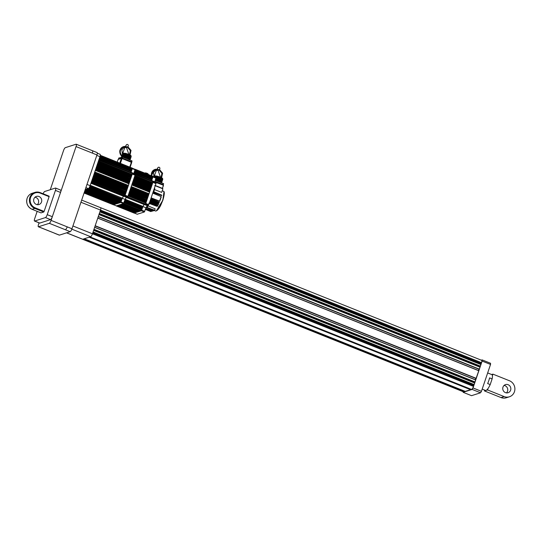 <?xml version="1.0" encoding="UTF-8"?>
<svg xmlns="http://www.w3.org/2000/svg" width="542" height="542" viewBox="0 0 542 542"><rect width="100%" height="100%" fill="white"/><g stroke="black" fill="none" stroke-linecap="round" stroke-linejoin="round"><path stroke-width="0.81" d="M482.19 389.109L485.517 390.443A8.523 2.188 111.8 0 0 490.198 384.576L487.651 383.56A8.523 2.188 -68.2 0 0 488.789 380.66A8.523 2.188 -68.2 0 0 489.575 377.876L492.122 378.899A8.523 2.188 111.8 0 0 491.858 374.617L487.664 372.937M478.782 370.633L97.79 218.026L478.776 370.748L476.045 378.506L95.114 225.926M475.829 378.424L95.114 225.939M475.822 378.424L475.375 379.746M475.659 379.854L94.667 227.254L475.659 379.854L474.988 381.927L93.969 229.307L94.633 227.362L475.652 379.976M474.988 381.927L474.636 382.51L93.752 229.95M474.636 382.51L474.636 382.977L93.617 230.364L93.082 231.942L474.094 384.563L473.742 385.145L92.865 232.586M474.636 382.977L474.094 384.563M473.742 385.145L473.742 385.613L92.723 232.999L92.452 233.792A2.839 0.732 111.8 0 1 90.677 236.712L71.829 229.158M473.742 385.613L473.471 386.405A2.839 0.732 111.8 0 1 471.696 389.325M471.201 389.319L90.06 236.908M471.079 389.522L470.551 389.691L89.532 237.078M470.321 389.603L89.179 237.193M470.199 389.806L465.253 391.392L84.234 238.771M465.022 391.297L83.881 238.887M464.901 391.5L464.372 391.67L83.353 239.056M464.142 391.581L83.001 239.171M464.013 391.785L463.749 391.866A2.839 0.732 111.8 0 1 463.586 391.873L82.574 239.259M463.749 391.866L82.73 239.252L90.677 236.712A2.839 0.732 111.8 0 0 92.452 233.792L100.487 210.066L100.216 210.858L481.235 363.472L480.883 364.055L99.999 211.495M100.494 207.715A2.839 0.732 111.8 0 1 100.656 207.708A2.839 0.732 111.8 0 1 100.487 210.066L80.948 202.241M481.513 360.328A2.839 0.732 111.8 0 1 481.675 360.328A2.839 0.732 111.8 0 1 481.506 362.679L481.235 363.472M480.883 364.055L480.876 364.529L99.864 211.908L99.322 213.494L480.341 366.107L479.988 366.69L99.111 214.131M480.876 364.529L480.341 366.107M479.988 366.69L479.988 367.164L98.969 214.551L98.305 216.495L479.324 369.116L98.237 216.705L478.945 369.204L478.498 370.518M479.988 367.164L479.324 369.116M478.776 370.748L97.756 218.135L95.182 225.723L476.201 378.343M481.282 360.166L482.129 359.895L490.544 363.262L490.537 364.441L482.129 361.074L473.024 387.957L481.438 391.331L480.551 392.787L471.54 395.674L463.132 392.3L472.136 389.42L473.024 387.957M490.537 364.441L481.438 391.331M480.551 392.787L472.136 389.42M463.132 391.69L463.132 392.3M482.129 361.074L482.129 359.895M81.673 200.106L100.656 207.708A2.839 0.732 111.8 0 1 100.487 210.066L481.506 362.679M66.652 232.816L82.73 239.252A2.839 0.732 111.8 0 1 82.567 239.252L66.564 232.843M39.065 222.85L38.536 224.402A2.839 0.732 -68.2 0 0 38.367 226.759L59.43 235.126L70.196 231.678L65.609 229.842L67.384 226.922L71.971 228.758L96.957 154.951L92.37 153.108C92.858 151.53 92.865 150.744 92.377 150.757M96.971 152.593A2.839 0.732 111.8 0 1 97.133 152.593A2.839 0.732 111.8 0 1 96.957 154.951M71.971 228.758A2.839 0.732 111.8 0 1 70.196 231.678M59.43 235.126A2.839 0.732 111.8 0 1 59.261 235.126L54.681 233.29M38.367 226.759A2.839 0.732 -68.2 0 0 38.529 226.759L49.302 223.311A2.839 0.732 -68.2 0 0 51.077 220.391L76.056 146.577A2.839 0.732 -68.2 0 0 76.232 144.226A2.839 0.732 -68.2 0 0 76.07 144.226L65.297 147.675A2.839 0.732 -68.2 0 0 63.522 150.595L50.284 189.707M490.198 384.576L492.122 378.899M39.024 196.516A4.261 4.031 72.2 0 0 33.638 200.31A4.261 4.031 72.2 0 0 38.99 204.53A4.261 4.031 72.2 0 0 39.024 196.516M37.33 204.68A4.261 4.031 72.2 0 0 34.952 197.247M60.541 190.093A2.839 0.732 111.8 0 1 60.704 190.093A2.839 0.732 111.8 0 1 60.535 192.444L55.44 190.405L47.229 214.659L52.323 216.698A2.839 0.732 111.8 0 1 50.548 219.618L39.776 223.067A2.839 0.732 111.8 0 1 39.613 223.067L34.519 221.028A2.839 0.732 -68.2 0 0 34.681 221.028L39.776 223.067M55.44 190.405A2.839 0.732 -68.2 0 0 55.609 188.054A2.839 0.732 -68.2 0 0 55.447 188.054L44.674 191.502A2.839 0.732 -68.2 0 0 43.136 193.785M34.519 221.028A2.839 0.732 -68.2 0 1 34.688 218.67L37.168 211.353M50.548 219.618L45.453 217.579L34.681 221.028M45.453 217.579A2.839 0.732 -68.2 0 0 47.229 214.659M44.112 211.427L49.105 196.665L40.189 193.088A7.954 7.52 72.2 0 0 30.555 197.613A7.954 7.52 72.2 0 0 35.189 207.85L44.112 211.427L43.753 212.01L34.837 208.433L32.1 209.314L41.016 212.884L43.753 212.01M40.243 192.64L49.139 196.19L49.105 196.665M60.535 192.444L52.323 216.698M85.9 187.613L88.36 188.596L85.23 189.598L118.976 203.04L85.216 189.646M96.801 155.418L99.952 156.679A2.839 0.732 -68.2 0 0 100.128 154.328L97.33 153.203M99.952 156.679L90.135 185.676L86.984 184.415M88.36 188.596A2.839 0.732 -68.2 0 0 90.135 185.676M132.438 168.271L156.015 177.722L154.755 181.807A18.394 4.729 111.8 0 1 154.775 182.647M153.04 181.963L155.994 183.128L155.96 183.602L148.82 204.693L147.255 205.662A18.394 4.729 111.8 0 1 145.961 207.789L144.382 211.99L137.261 214.225M137.316 214.253L134.226 213.026M137.282 214.253L134.24 213.033L141.32 210.763L144.382 211.99M142.919 206.57L145.961 207.789M141.774 209.903L141.943 209.388M142.139 208.853L141.963 209.381L124.125 202.241L124.301 201.712L142.139 208.853L142.302 208.331L142.045 208.819M142.485 207.796L142.661 207.281M147.255 205.662L144.26 204.463M144.457 204.3L144.165 204.497A18.394 4.729 111.8 0 1 142.932 206.509M148.82 204.693L145.757 203.467L152.898 182.376L155.96 183.602M152.932 181.909L152.898 182.376M154.755 181.807L151.713 180.588M151.699 181.265A18.353 4.722 111.8 0 0 151.685 180.71L133.86 173.467L134.118 172.715L151.956 179.856L151.699 180.615A18.394 4.729 111.8 0 1 151.719 181.272M151.943 179.856L152.119 179.334L151.862 179.822M152.316 178.806L152.133 179.334L134.294 172.187L134.47 171.658L152.316 178.806L152.471 178.284M152.654 177.742L152.83 177.227L152.573 177.708M154.768 185.547L162.878 188.826L161.679 192.376L154.497 189.605M161.665 195.56L153.054 192.559M154.253 188.636L154.755 188.84L153.772 191.739L161.794 195.167L161.496 195.432L153.549 192.396L153.237 193.318L161.096 196.611L159.578 201.102L151.631 198.067L151.32 198.989L159.179 202.281L159.226 202.803L151.096 199.646L150.784 200.567L158.643 203.86L158.691 204.381M150.378 201.773L157.912 204.632L158.508 204.266L150.561 201.231L150.249 202.152L158.013 205.709L149.612 202.349M149.504 202.667L149.938 202.837L149.389 203.013M148.047 205.411L147.627 206.631L146.868 206.326M146.692 206.617L147.451 206.922L146.482 207.234L154.68 210.255L155.168 208.826L147.905 205.831M145.432 209.341L150.852 211.529L145.412 209.415M145.547 209.002L151.591 211.245L145.507 209.131M145.662 208.663L152.119 211.075L145.622 208.792M152.654 210.906L145.73 208.46M146.15 207.484L153.813 210.581L152.309 211.068M154.68 210.255L154.206 210.459L146.265 207.308M154.755 188.84L154.321 188.433M151.225 198.196L159.436 201.326L161.259 196.746M150.513 199.835L158.731 202.965L159.179 202.281L159.219 202.783M148.704 203.236L156.95 206.353L158.013 205.709M162.668 188.474L155.31 185.527L162.742 188.494M149.938 202.837L158.135 205.974M151.198 211.366L150.852 211.529L151.198 211.366M151.381 211.36L151.726 211.197L151.381 211.36M151.909 211.19L152.255 211.028L151.909 211.19M154.152 210.425L153.813 210.581L154.152 210.425M135.121 169.348L133.854 173.433A18.394 4.729 111.8 0 1 133.881 174.267M132.397 173.691L135.1 174.761L135.066 175.208L127.912 196.346L126.354 197.295A18.394 4.729 111.8 0 1 125.06 199.415L123.488 203.616L116.354 205.858M113.61 204.761L116.381 205.879L113.61 204.761L120.69 202.491L123.488 203.616M122.268 198.297L125.06 199.415M121.123 201.638L121.3 201.123L121.042 201.604M121.483 200.581L121.659 200.066M89.742 186.672L121.855 199.531L122.018 199.009L121.76 199.497M126.354 197.295L123.617 196.197M123.813 196.035L123.522 196.224A18.394 4.729 111.8 0 1 122.289 198.243L122.031 199.009L89.958 186.157M127.912 196.346L125.107 195.222L132.262 174.084L135.066 175.208M132.295 173.636L132.262 174.084M133.854 173.433L131.069 172.315M99.254 158.745L131.313 171.59L131.056 172.342A18.394 4.729 111.8 0 1 131.076 173.006A18.353 4.722 111.8 0 0 131.042 172.437L98.969 159.592M131.299 171.584L131.476 171.069M99.606 157.695L131.672 170.534L131.828 170.012L131.57 170.5M99.965 156.638L132.024 169.483L132.187 168.962M91.266 182.329L124.965 195.648L125.236 194.856L91.591 181.38L91.232 182.315M125.548 193.934L125.724 193.406L92.079 179.93L91.903 180.459L125.548 193.934L124.585 194.239A18.353 4.722 111.8 0 1 124.436 194.537M125.988 192.613L126.171 192.085L92.526 178.609L92.35 179.138L125.988 192.613L125.297 192.837A18.353 4.722 111.8 0 1 125.134 193.169M126.421 191.346L126.598 190.825L92.953 177.349L92.777 177.871L125.927 191.509A18.353 4.722 111.8 0 1 125.737 191.915M126.842 190.113L127.018 189.585L93.373 176.109L93.197 176.638L126.503 190.215A18.353 4.722 111.8 0 1 126.293 190.696M127.248 188.901L127.431 188.372L93.786 174.897L93.61 175.425L127.031 188.968A18.353 4.722 111.8 0 1 126.808 189.497M127.648 187.708L127.831 187.186L94.186 173.711L94.01 174.233L127.526 187.749A18.353 4.722 111.8 0 1 127.295 188.318M128.041 186.55L128.224 186.021L94.579 172.546L94.403 173.074L127.973 186.577A18.353 4.722 111.8 0 1 127.756 187.153M128.379 185.459L128.955 183.86L95.311 170.384L94.775 171.97L128.379 185.459A18.353 4.722 111.8 0 1 128.183 186.008M129.152 183.284L129.328 182.756L95.683 169.28L95.507 169.809L129.098 183.298A18.353 4.722 111.8 0 1 128.921 183.846M129.545 182.126L129.721 181.597L96.076 168.122L95.9 168.65L129.443 182.153A18.353 4.722 111.8 0 1 129.274 182.735M129.945 180.933L130.121 180.411L96.483 166.936L96.3 167.464L129.768 180.994A18.353 4.722 111.8 0 1 129.619 181.556M130.358 179.72L130.534 179.199L96.889 165.723L96.713 166.252L130.073 179.815A18.353 4.722 111.8 0 1 129.945 180.337M130.771 178.487L130.954 177.959L97.309 164.483L97.133 165.012L130.351 178.623A18.353 4.722 111.8 0 1 130.249 179.084M131.205 177.22L131.381 176.692L97.736 163.217L97.56 163.745L131.205 177.22L130.595 177.417A18.353 4.722 111.8 0 1 130.52 177.783M131.645 175.899L131.828 175.371L98.183 161.902L98.007 162.424L131.645 175.899L131.171 176.611M98.773 160.066L98.495 160.974L132.14 174.449L131.618 175.29M119.389 202.904L85.568 189.49L119.443 202.749M119.816 202.769L85.995 189.354L119.87 202.606M120.256 202.633L86.435 189.212L120.324 202.437M87.276 188.826L86.923 189.056L120.561 202.532L120.92 202.302L87.438 188.894M89.227 187.661L121.496 200.587L121.32 201.116L88.902 188.128M88.461 188.548L121.144 201.644L120.92 202.302M118.617 203.026L85.128 189.903M118.217 203.155L85.04 190.154M117.831 203.284L84.959 190.398M117.451 203.419L116.882 203.711L84.803 190.859M116.726 203.65L84.721 191.096M116.347 203.765L84.64 191.34M115.947 203.887L84.552 191.597M115.548 204.009L84.464 191.854M115.134 204.138L84.376 192.119M114.708 204.266L84.288 192.383M114.274 204.395L84.193 192.667M113.8 204.524L113.468 204.801L84.071 193.027L113.468 204.801M135.094 169.348L100.29 155.303L132.438 168.176M100.277 155.418L132.431 168.298L131.93 169.443M132.024 169.483L131.848 170.005L99.789 157.166M131.672 170.534L131.218 171.55M98.996 159.504L131.042 172.437M98.766 160.188L132.417 173.542M135.1 174.761L132.404 173.677L132.14 174.449M124.877 195.791L91.219 182.471M124.518 195.804L91.144 182.695M124.165 195.919L91.07 182.918M90.975 183.189L123.474 196.285A18.353 4.722 111.8 0 1 122.336 198.148L90.229 185.411M121.855 199.531L121.401 200.547M88.847 188.196L121.198 201.157M89.464 187.247L121.55 200.1M121.679 200.059L89.498 187.173M89.931 186.238L121.909 199.043M91.029 183.033L123.772 196.143M91.11 182.81L124.125 196.035M91.185 182.579L124.477 195.919M124.585 194.239L91.7 181.062M125.297 192.837L92.201 179.578M125.927 191.509L92.668 178.189M126.503 190.215L93.122 176.848M127.031 188.968L93.563 175.561M127.526 187.749L93.983 174.314M127.973 186.577L94.389 173.122M128.42 185.445L94.775 171.97M129.098 183.298L95.494 169.842M129.443 182.153L95.88 168.711M129.768 180.994L96.266 167.573M130.073 179.815L96.652 166.428M130.351 178.623L97.038 165.276M130.595 177.417L97.431 164.131M97.953 162.593L131.381 175.987M98.441 161.143L131.875 174.538M99.403 158.298L131.367 171.103M131.489 171.062L99.43 158.223M99.762 157.248L131.726 170.046M100.107 156.184L132.079 168.996M132.207 168.955L100.128 156.103M84.125 192.864L113.732 204.72M84.227 192.552L114.213 204.564M84.322 192.275L114.66 204.422M84.416 192.003L115.08 204.287M84.505 191.739L115.493 204.151M84.593 191.482L115.9 204.022M84.681 191.231L116.3 203.894M84.762 190.987L116.686 203.772M84.918 190.527L117.411 203.541M84.999 190.289L117.783 203.419M85.08 190.046L118.17 203.297M85.162 189.788L118.569 203.169M121.442 156.882L123.888 156.889L127.221 157.979L129.714 159.334L130.094 160.107M122.451 157.058L121.455 157.105M121.361 157.166L121.781 157.038M130.121 159.822L129.823 159.016L127.329 157.661L123.996 156.57L121.787 156.36L121.591 156.713M121.577 156.489L124.023 156.496L127.356 157.58L129.843 158.941L130.1 159.768M130.256 159.423L129.951 158.623L127.465 157.268L124.132 156.177L121.72 156.313M126.814 144.511L126.056 145.209L125.771 146.503A5.569 5.264 -107.8 0 0 121.699 156.11L124.159 156.096L127.485 157.187L129.978 158.542L130.236 159.375M130.392 159.03L130.087 158.23L127.594 156.868L124.26 155.784L121.855 155.92M121.848 155.696L124.287 155.703L127.621 156.794L130.114 158.149L130.371 158.975M130.527 158.637L130.222 157.83L127.729 156.475L124.396 155.385L122.187 155.175L121.991 155.527M121.977 155.303L124.423 155.31L127.756 156.394L130.249 157.756L130.5 158.582M130.656 158.237L130.358 157.437L127.865 156.082L124.531 154.992L122.126 155.127M122.113 154.904L124.558 154.91L127.892 156.001L130.378 157.356L130.636 158.189M130.791 157.844L130.487 157.038L128 155.683L124.667 154.599L122.255 154.734M122.248 154.511L124.694 154.517L128.02 155.608L130.514 156.963L130.771 157.79M130.927 157.444L130.622 156.645L128.129 155.29L124.795 154.199L122.587 153.989L122.39 154.341M130.026 154.951L131.035 150.412L127.993 146.868L124.87 146.74L121.882 149.734L122.377 154.118L124.823 154.124L128.156 155.208L130.649 156.563L130.907 157.397M131.062 157.051L130.757 156.252L128.264 154.89L124.931 153.806L122.526 153.942M122.512 153.718L124.958 153.725L128.291 154.816L130.785 156.171L131.035 156.997M131.191 156.658L130.893 155.852L128.4 154.497L125.066 153.413L122.858 153.196L122.661 153.549M122.722 153.522L122.973 153.101L125.094 153.332L128.427 154.416L130.913 155.778L131.171 156.604M129.653 159.585L130.209 159.45M129.491 159.165L129.972 159.152M129.89 159.084L129.463 159.084M129.707 158.772L130.1 158.759M130.026 158.684L129.606 158.691M129.762 158.372L130.236 158.359M130.161 158.291L129.734 158.291M129.89 157.979L130.371 157.966M130.297 157.891L129.85 157.952M130.026 157.587L130.507 157.566M130.426 157.498L130.012 157.505M130.561 157.105L130.121 157.16M130.297 156.794L130.724 156.78M126.503 153.718A3.692 0.745 18.7 0 1 128.21 154.301A3.692 0.745 18.7 0 1 129.728 155.026M130.385 155.493A3.692 0.745 18.7 0 1 130.561 155.852L130.52 155.974M123.786 157.187L122.133 156.977M129.829 159.436L127.187 157.851L121.936 156.638M129.965 159.043L127.323 157.451L122.072 156.245M129.558 159.213L129.958 159.145M130.094 158.643L127.451 157.058L122.207 155.845M129.694 158.82L130.094 158.745M130.229 158.25L127.587 156.658L122.343 155.452M129.823 158.427L130.229 158.352M130.365 157.851L127.722 156.265L122.472 155.059M129.958 158.027L130.365 157.959M130.5 157.458L127.858 155.872L122.607 154.66M130.094 157.634L130.493 157.559M130.629 157.065L127.987 155.473L122.743 154.267M130.764 156.665L128.122 155.08L122.878 153.867M130.358 156.841L130.764 156.774M130.9 156.272L128.258 154.687L123.007 153.474M131.035 155.879L128.393 154.287L123.088 153.081M130.92 156.381C131.767 155.622 129.884 154.585 125.263 153.264M118.806 158.034L122.648 157.126L131.692 160.75L132.058 160.988L131.72 161.929M131.692 160.75L131.367 161.726L122.316 158.101L131.367 161.726L131.726 161.963L131.367 161.726L131.198 162.221M121.964 156.977L121.632 157.952L118.495 158.955L122.316 158.101L122.648 157.126M118.474 159.009L118.827 157.979M118.115 159.47L117.235 162.085L118.129 159.504M118.149 159.443L121.367 158.413L119.782 163.108M120.432 163.366L122.058 158.562L121.367 158.413M122.058 158.562L131.36 162.288L129.734 167.092M131.72 162.525L130.121 167.248L131.72 162.525L131.36 162.288M129.619 154.748L130.636 150.649L127.81 147.275L124.978 147.153L127.858 147.261L130.683 150.656L129.64 154.755M122.56 153.616L124.999 147.146M129.545 154.714L130.405 150.601L127.566 147.295L125.866 146.984M128.874 154.409L126.53 147.688L124.355 147.417M124.843 147.2L127.546 147.363L130.344 150.629L129.484 154.68M118.8 158L118.352 159.382M121.476 158.406L121.632 157.952L122.316 158.101L122.146 158.596M124.87 146.74L123.542 147.167A5.041 4.77 72.2 0 0 121.889 155.595M126.232 145.154A1.138 1.077 -107.8 0 1 128.02 144.795A1.138 1.077 -107.8 0 1 128.271 145.974L127.966 146.855M123.291 146.699L119.68 150.954L121.706 156.326M125.622 146.482L126.056 145.209M155.479 179.659L161.787 182.22M161.706 182.586L161.401 181.787L158.908 180.432L155.588 179.341M155.615 179.267L158.935 180.35L161.428 181.706L161.685 182.539M161.841 182.193L161.536 181.394L159.043 180.032L155.723 178.948M155.75 178.867L159.07 179.958L161.563 181.313L161.814 182.139M161.97 181.8L161.672 180.994L159.179 179.639L155.859 178.555M155.879 178.474L159.206 179.558L161.692 180.913L161.95 181.746M162.105 181.401L161.801 180.601L159.314 179.246L155.988 178.155M156.015 178.081L159.334 179.165L161.828 180.52L162.085 181.353M162.241 181.008L161.936 180.201L159.443 178.846L156.035 177.742M155.662 177.58L159.47 178.765L161.963 180.127L162.221 180.953M162.376 180.608L162.072 179.808L159.578 178.453L154.484 177.105M154.307 177.038L159.605 178.372L162.099 179.727L162.349 180.561M162.505 180.215L162.207 179.416L159.714 178.054L156.381 176.97L153.955 176.895L156.408 176.888L159.741 177.979L162.227 179.334L162.485 180.161M162.641 179.822L162.336 179.016L159.849 177.661L156.516 176.57L154.301 176.36L154.104 176.712M154.097 176.489L156.543 176.496L159.87 177.58L162.363 178.941L162.62 179.768M162.776 179.422L162.471 178.623L159.978 177.268L156.645 176.177L154.24 176.313M154.301 176.292L154.558 175.865L156.672 176.096L160.005 177.187L162.498 178.542L162.756 179.375M161.475 181.848L161.049 181.855M161.292 181.543L161.685 181.523M161.611 181.455L161.191 181.455M161.814 181.014L162.194 181.035M161.74 181.055L161.313 181.062M161.943 180.622L162.322 180.635M161.875 180.662L161.435 180.716M161.611 180.35L162.085 180.337M161.672 180.398L162.458 180.242M162.011 180.269L161.591 180.269M162.214 179.829L162.593 179.849M162.146 179.869L161.699 179.924M161.875 179.558L162.309 179.551M162.011 179.165L162.485 179.151C163.345 178.393 161.462 177.349 156.848 176.035L154.666 175.852M158.088 176.489A3.692 0.745 18.7 0 1 159.788 177.071A3.692 0.745 18.7 0 1 161.306 177.79M161.963 178.264A3.692 0.745 18.7 0 1 162.139 178.623L162.099 178.738M161.408 182.207L158.765 180.615L155.513 179.565M161.543 181.807L158.901 180.222L155.649 179.165M161.679 181.414L159.036 179.822L155.784 178.772M161.272 181.584L161.679 181.516M161.726 180.913L159.172 179.429L155.913 178.379M161.855 180.513L156.035 177.979M162.078 180.229L159.436 178.636L155.263 177.417M162.126 179.72L159.572 178.243L154.321 177.031M162.349 179.436L159.707 177.851L154.456 176.638M161.943 179.612L162.343 179.537M162.478 179.043L159.836 177.451L154.592 176.245M162.078 179.212L162.478 179.145M162.614 178.643L159.971 177.058L156.848 176.035M161.32 182.098L161.679 182.878M155.263 180.303L163.278 183.514L163.637 183.758L163.298 184.693M163.278 183.514L162.946 184.49L154.931 181.279L162.946 184.49L163.311 184.727L162.946 184.49L162.776 184.998M153.969 176.841L153.461 172.505L156.448 169.51L159.572 169.632L162.62 173.183L161.611 177.722M161.204 177.512L162.214 173.42L159.395 170.046L156.557 169.924L159.436 170.032L162.261 173.42L161.225 177.525M154.138 176.387L156.557 169.924M161.13 177.478L161.99 173.372L159.152 170.059L157.444 169.748M160.452 177.18L158.115 170.452L155.933 170.181M156.428 169.971L159.131 170.127L161.922 173.399L161.062 177.451M156.448 169.51L155.127 169.937A5.041 4.77 72.2 0 0 152.078 176.042M151.509 175.818A5.569 5.264 -107.8 0 1 157.356 169.273L157.81 167.925A1.138 1.077 -107.8 0 1 159.599 167.559A1.138 1.077 -107.8 0 1 159.849 168.738L159.551 169.626M154.876 169.463L151.306 175.737M158.4 167.282L157.81 167.925M157.207 169.246L157.634 167.979M124.464 201.19L124.64 200.662M126.591 197.213L144.118 204.551A18.353 4.722 111.8 0 1 142.98 206.414L142.675 207.274L124.836 200.127L125.094 199.368M127.478 196.936L145.52 204.063L127.682 196.915M145.608 203.914L145.879 203.121L128.034 195.98L127.77 196.766M146.191 202.2L146.367 201.671L128.529 194.531L128.346 195.052L146.191 202.2L145.236 202.505A18.353 4.722 111.8 0 1 145.08 202.803M146.638 200.886L146.814 200.357L128.976 193.209L128.793 193.738L146.638 200.886L145.94 201.109A18.353 4.722 111.8 0 1 145.778 201.434M147.065 199.619L147.241 199.09L129.403 191.943L129.226 192.471L146.57 199.774A18.353 4.722 111.8 0 1 146.381 200.181M147.485 198.379L147.661 197.85L129.823 190.703L129.64 191.231L147.146 198.487A18.353 4.722 111.8 0 1 146.936 198.968M147.891 197.166L148.074 196.638L130.229 189.49L130.053 190.018L147.675 197.234A18.353 4.722 111.8 0 1 147.458 197.769M148.298 195.98L148.474 195.452L130.636 188.304L130.453 188.833L148.169 196.021A18.353 4.722 111.8 0 1 147.939 196.59M148.684 194.822L148.867 194.293L131.029 187.146L130.846 187.674L148.616 194.842A18.353 4.722 111.8 0 1 148.4 195.425M149.064 193.711L149.599 192.132L131.76 184.985L131.225 186.57L149.023 193.724A18.353 4.722 111.8 0 1 148.826 194.273M149.795 191.55L149.971 191.021L132.133 183.88L131.957 184.402L149.741 191.57A18.353 4.722 111.8 0 1 149.565 192.119M150.188 190.391L150.364 189.863L132.526 182.715L132.343 183.243L150.087 190.425A18.353 4.722 111.8 0 1 149.917 191.001M150.588 189.205L150.764 188.677L132.925 181.529L132.749 182.058L150.412 189.26A18.353 4.722 111.8 0 1 150.263 189.822M151.001 187.993L151.177 187.464L133.339 180.317L133.156 180.845L150.717 188.081A18.353 4.722 111.8 0 1 150.588 188.609M151.414 186.753L151.597 186.224L133.759 179.084L133.576 179.605L150.994 186.888A18.353 4.722 111.8 0 1 150.893 187.349M151.848 185.486L152.024 184.958L134.186 177.817L134.003 178.345L151.848 185.486L151.238 185.682A18.353 4.722 111.8 0 1 151.171 186.055M152.295 184.172L152.471 183.643L134.633 176.496L134.45 177.024L152.295 184.172L151.814 184.876M135.019 174.727L134.944 175.574L152.783 182.722L152.261 183.562M134.633 171.136L134.829 170.601L152.668 177.749L152.214 178.765M135.243 169.3L153.074 176.563L152.851 177.22L135.005 170.08L135.229 169.416M134.443 212.789L116.259 205.831M134.856 212.83L116.842 205.743L134.917 212.667M135.304 212.694L117.282 205.601L135.351 212.532M135.724 212.552L117.709 205.465L135.778 212.403M136.137 212.423L118.122 205.33L136.191 212.274M136.543 212.295L118.529 205.201L136.591 212.152M136.943 212.166L118.928 205.079L136.99 212.03M137.329 212.044L119.315 204.951L137.377 211.915M138.054 211.807L120.216 204.666L119.687 204.835L137.526 211.976L138.095 211.685M138.427 211.692L120.412 204.598L138.474 211.556M138.813 211.563L120.798 204.476L138.86 211.427M139.213 211.441L121.198 204.348L139.26 211.292M139.619 211.312L121.604 204.219L139.667 211.156M140.032 211.177L122.018 204.09L140.087 211.021M140.459 211.041L122.438 203.948L140.513 210.872M140.9 210.899L122.885 203.812L140.967 210.702M123.63 203.568L141.476 210.716M123.928 202.769L123.718 203.426M141.963 209.381L141.686 209.869M123.942 202.762L141.787 209.91L141.564 210.567M134.375 212.986L116.266 205.926L134.098 213.074M135.209 174.781L153.061 181.814M155.994 183.128L153.04 181.949L152.783 182.722M145.52 204.063L127.458 196.983M145.161 204.077L127.106 197.098M144.809 204.192L126.753 197.213M142.675 207.274L142.404 207.762M124.66 200.655L142.499 207.803L142.322 208.331L124.477 201.184M124.084 202.308L141.841 209.422M124.436 201.258L142.194 208.365M124.795 200.201L142.553 207.315M126.577 197.268L144.416 204.415M126.93 197.153L144.768 204.3M127.282 197.044L145.12 204.185M145.236 202.505L128.142 195.662M145.94 201.109L128.644 194.178M146.57 199.774L129.118 192.783M147.146 198.487L129.572 191.448M147.675 197.234L130.005 190.154M148.169 196.021L130.426 188.914M148.616 194.842L130.832 187.722M149.023 193.724L131.211 186.59M149.741 191.57L131.943 184.443M150.087 190.425L132.323 183.311M150.412 189.26L132.709 182.166M150.717 188.081L133.095 181.021M150.994 186.888L133.488 179.876M151.238 185.682L133.874 178.725M134.396 177.193L152.024 184.253M134.883 175.743L152.519 182.803M134.253 172.261L152.011 179.368M134.612 171.204L152.37 178.318M152.492 178.277L134.653 171.13M134.965 170.147L152.722 177.261M505.462 392.625A4.261 4.031 -107.8 0 1 505.503 384.61A4.261 4.031 -107.8 0 1 510.849 388.831A4.261 4.031 -107.8 0 1 505.462 392.625M504.067 385.45A4.261 4.031 -107.8 0 1 506.445 392.882M492.407 375.613L492.908 374.129L509.473 380.762A8.523 8.055 -107.8 0 1 514.9 388.993A8.523 8.055 -107.8 0 1 509.399 396.785L506.309 397.774A8.523 8.055 -107.8 0 1 501.032 397.571L484.467 390.931L484.738 390.132M509.399 396.785A8.523 8.055 -107.8 0 1 504.121 396.581L487.556 389.942L488.057 388.458M484.467 390.931L487.556 389.942M491.641 374.536L492.908 374.129M476.113 378.485L95.128 225.885M473.471 386.405L72.919 225.967M479.236 369.258L98.251 216.658M76.056 146.577L92.37 153.108M38.529 226.759L54.837 233.29M49.302 223.311L65.609 229.842M51.077 220.391L67.384 226.922M35.189 207.85L34.837 208.433A8.523 8.055 -107.8 0 1 29.864 197.464A8.523 8.055 -107.8 0 1 34.912 192.41A8.523 8.055 -107.8 0 1 40.189 192.62L40.189 193.088M32.066 209.314C27.581 206.983 25.928 203.338 27.1 198.365C28.015 195.831 29.708 194.144 32.174 193.284A8.523 8.055 72.2 0 0 27.127 198.338A8.523 8.055 72.2 0 0 32.1 209.314L40.982 212.884M144.734 211.407L141.692 210.188M145.473 204.077L148.461 205.276M152.932 176.97L155.981 178.189M156.421 210.804L162.871 200.161L163.948 192.01M163.352 191.197C164.734 191.272 164.578 194.26 162.885 200.147L160.717 205.31C159.863 207.105 157.451 211.326 155.432 210.98A10.657 2.737 -68.2 0 0 162.702 200.025A10.657 2.737 -68.2 0 0 163.352 191.197L162.227 190.75M154.768 182.031L163.318 185.215L154.761 181.794M154.761 181.787L163.318 185.215L162.512 188.406M163.332 185.228L162.519 188.406M163.481 185.574L162.322 188.331M161.672 195.533L161.794 195.167M123.827 203.06L121.042 201.942M124.836 195.804L127.573 196.902M132.302 168.677L135.087 169.795M90.263 185.303L122.336 198.148M123.474 196.285L90.954 183.257M124.965 195.648L91.32 182.173M87.187 188.968L120.832 202.444M132.058 160.988L131.699 161.983M163.149 185.147L163.278 184.754M125.094 199.375L142.932 206.522M125.155 199.273L142.98 206.414M144.118 204.551L126.286 197.41M151.685 180.71L133.86 173.569M153.074 176.448L135.249 169.307M148.217 174.111L147.58 173.521M144.816 173.183C145.046 172.735 145.954 172.837 147.56 173.501L148.454 174.409A1.917 0.386 -161.3 0 0 147.58 173.752A1.917 0.386 -161.3 0 0 144.843 173.149M147.526 173.494C145.419 172.796 144.883 172.823 145.92 173.569M501.032 397.571L504.121 396.581M481.675 360.328L100.663 207.715M76.232 144.226L97.133 152.593M60.704 190.093L55.609 188.054M32.174 193.284L34.912 192.41L40.223 192.62L49.139 196.19M153.081 176.543L156.015 177.722M155.432 210.98L154.138 210.459M154.328 188.426L154.775 188.602M161.272 196.739L159.761 201.218M145.405 209.422L150.798 211.583M152.485 211.075L153.982 210.594M161.807 195.154L161.679 195.547M118.332 159.389L118.468 158.975M163.637 183.758L163.162 185.154"/></g></svg>
